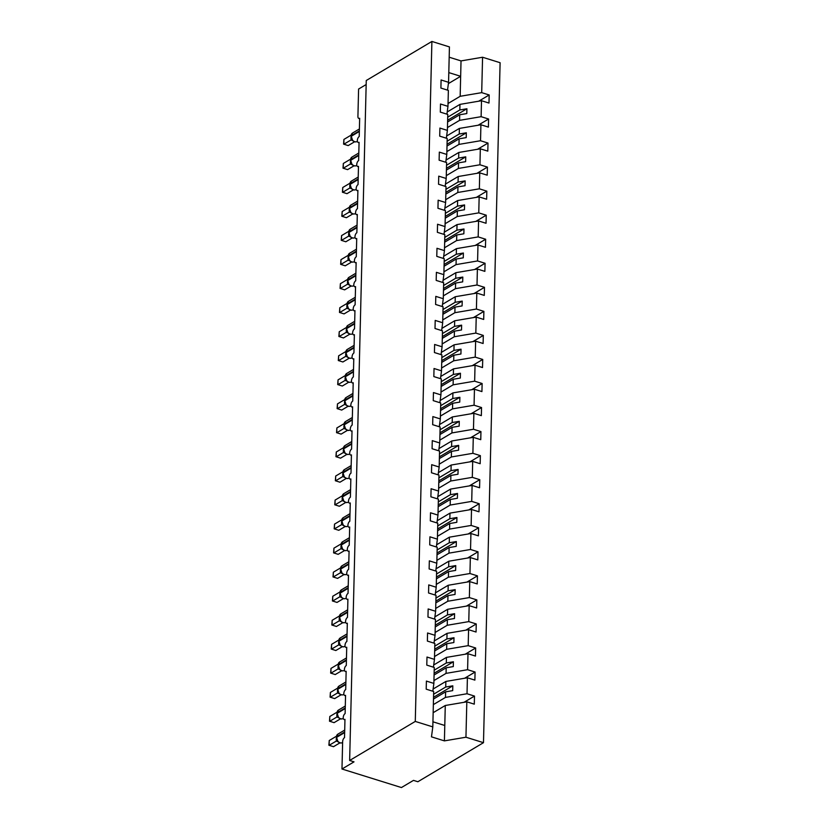 <?xml version="1.0" encoding="UTF-8"?>
<svg xmlns="http://www.w3.org/2000/svg" width="829" height="829" viewBox="0 0 829 829"><rect width="100%" height="100%" fill="white"/><g stroke="black" fill="none" stroke-linecap="round" stroke-linejoin="round"><path stroke-width="1.24" d="M433.152 712.702L445.277 705.489L466.82 701.831L465.95 737.219L483.483 742.68L417.857 781.747L413.484 780.379L401.433 787.55L341.973 769.011L354.014 761.851L349.641 760.483L415.277 721.427L432.811 726.888L433.671 691.5L426.199 689.168L426.396 681.086L433.868 683.417L434.261 667.449L426.79 665.117L426.987 657.045L434.458 659.376L433.412 667.19M483.483 742.68L500.105 62.714L482.571 57.242L481.701 92.641L489.183 94.972L478.727 101.19M447.214 111.967L459.971 104.381L459.826 109.956L466.914 108.754L466.8 113.563L459.712 114.765L459.577 120.35L481.121 116.682L488.592 119.013L478.136 125.231M489.183 94.972L488.986 103.055L481.504 100.723L459.971 104.381M481.701 92.641L460.168 96.299L448.043 103.511M341.973 769.011L342.646 741.603A3.181 1.617 -72.7 0 1 344.522 737.644L344.968 719.365A3.181 1.617 107.3 0 1 344.087 719.52A3.181 1.617 107.3 0 1 343.31 716.795A3.181 1.617 107.3 0 1 345.113 713.593L345.558 695.324A3.181 1.617 107.3 0 1 344.677 695.479A3.181 1.617 107.3 0 1 343.9 692.743A3.181 1.617 107.3 0 1 345.703 689.552L346.149 671.283A3.181 1.617 107.3 0 1 345.268 671.438A3.181 1.617 107.3 0 1 344.491 668.702A3.181 1.617 107.3 0 1 346.284 665.511L346.729 647.231A3.181 1.617 107.3 0 1 345.859 647.387A3.181 1.617 107.3 0 1 345.071 644.661A3.181 1.617 107.3 0 1 346.874 641.47L347.32 623.19A3.181 1.617 107.3 0 1 346.439 623.346A3.181 1.617 107.3 0 1 345.662 620.61A3.181 1.617 107.3 0 1 347.465 617.418L347.911 599.149A3.181 1.617 107.3 0 1 347.03 599.305A3.181 1.617 107.3 0 1 346.253 596.569A3.181 1.617 107.3 0 1 348.045 593.377L348.491 575.098A3.181 1.617 107.3 0 1 347.62 575.264A3.181 1.617 107.3 0 1 346.833 572.528A3.181 1.617 107.3 0 1 348.636 569.336L349.082 551.057A3.181 1.617 107.3 0 1 348.201 551.212A3.181 1.617 107.3 0 1 347.424 548.477A3.181 1.617 107.3 0 1 349.227 545.285L349.672 527.016A3.181 1.617 107.3 0 1 348.791 527.171A3.181 1.617 107.3 0 1 348.014 524.436A3.181 1.617 107.3 0 1 349.807 521.244L350.263 502.965A3.181 1.617 107.3 0 1 349.382 503.13A3.181 1.617 107.3 0 1 348.594 500.395A3.181 1.617 107.3 0 1 350.398 497.203L350.843 478.924A3.181 1.617 107.3 0 1 349.973 479.079A3.181 1.617 107.3 0 1 349.185 476.343A3.181 1.617 107.3 0 1 350.988 473.152L351.434 454.883A3.181 1.617 107.3 0 1 350.553 455.038A3.181 1.617 107.3 0 1 349.776 452.302A3.181 1.617 107.3 0 1 351.579 449.111L352.024 430.842A3.181 1.617 107.3 0 1 351.144 430.997A3.181 1.617 107.3 0 1 350.366 428.261A3.181 1.617 107.3 0 1 352.159 425.07L352.605 406.79A3.181 1.617 107.3 0 1 351.734 406.946A3.181 1.617 107.3 0 1 350.947 404.21A3.181 1.617 107.3 0 1 352.75 401.018L353.195 382.749A3.181 1.617 107.3 0 1 352.315 382.905A3.181 1.617 107.3 0 1 351.537 380.169A3.181 1.617 107.3 0 1 353.341 376.977L353.786 358.708A3.181 1.617 107.3 0 1 352.905 358.864A3.181 1.617 107.3 0 1 352.128 356.128A3.181 1.617 107.3 0 1 353.921 352.936L354.377 334.657A3.181 1.617 107.3 0 1 353.496 334.812A3.181 1.617 107.3 0 1 352.708 332.087A3.181 1.617 107.3 0 1 354.511 328.885L354.957 310.616A3.181 1.617 107.3 0 1 354.087 310.771A3.181 1.617 107.3 0 1 353.299 308.036A3.181 1.617 107.3 0 1 355.102 304.844L355.548 286.575A3.181 1.617 107.3 0 1 354.667 286.73A3.181 1.617 107.3 0 1 353.89 283.995A3.181 1.617 107.3 0 1 355.693 280.803L356.138 262.524A3.181 1.617 107.3 0 1 355.258 262.679A3.181 1.617 107.3 0 1 354.48 259.954A3.181 1.617 107.3 0 1 356.273 256.752L356.719 238.483A3.181 1.617 107.3 0 1 355.848 238.638A3.181 1.617 107.3 0 1 355.061 235.902A3.181 1.617 107.3 0 1 356.864 232.711L357.309 214.442A3.181 1.617 107.3 0 1 356.429 214.597A3.181 1.617 107.3 0 1 355.651 211.861A3.181 1.617 107.3 0 1 357.454 208.67L357.9 190.39A3.181 1.617 107.3 0 1 357.019 190.546A3.181 1.617 107.3 0 1 356.242 187.82A3.181 1.617 107.3 0 1 358.035 184.618L358.48 166.349A3.181 1.617 107.3 0 1 357.61 166.505A3.181 1.617 107.3 0 1 356.822 163.769A3.181 1.617 107.3 0 1 358.625 160.577L359.071 142.308A3.181 1.617 107.3 0 1 358.19 142.464A3.181 1.617 107.3 0 1 357.413 139.728A3.181 1.617 107.3 0 1 359.216 136.536L359.662 118.257A3.181 1.617 107.3 0 1 358.781 118.412A3.181 1.617 107.3 0 1 357.921 116.454L358.594 89.045L366.169 84.537M446.634 136.008L459.38 128.422L459.245 133.997L466.333 132.795L466.209 137.604L459.121 138.816L458.986 144.391L480.53 140.733L488.001 143.065L477.556 149.282M488.592 119.013L488.395 127.096L480.913 124.764L459.38 128.422M447.453 127.562L459.577 120.35M446.043 160.059L458.789 152.463L458.655 158.049L465.743 156.847L465.629 161.655L458.541 162.857L458.396 168.432L479.939 164.774L487.421 167.106L476.965 173.323M488.001 143.065L487.804 151.137L480.333 148.805L458.789 152.463M446.872 151.603L458.986 144.391M445.453 184.1L458.199 176.515L458.064 182.09L465.152 180.888L465.038 185.696L457.95 186.898L457.815 192.473L479.349 188.815L486.83 191.147L476.374 197.364M487.421 167.106L487.224 175.178L479.742 172.857L458.199 176.515M446.282 175.644L458.396 168.432M444.872 208.141L457.618 200.556L457.484 206.131L464.561 204.929L464.447 209.737L457.359 210.939L457.225 216.524L478.768 212.866L486.24 215.188L475.794 221.416M486.83 191.147L486.633 199.229L479.152 196.898L457.618 200.556M445.691 199.696L457.815 192.473M444.282 232.193L457.028 224.597L456.893 230.182L463.981 228.98L463.857 233.788L456.779 234.99L456.634 240.565L478.178 236.907L485.649 239.239L475.204 245.457M486.24 215.188L486.043 223.27L478.571 220.939L457.028 224.597M445.111 223.737L457.225 216.524M443.691 256.234L456.437 248.648L456.302 254.223L463.39 253.021L463.276 257.829L456.188 259.031L456.054 264.606L477.587 260.948L485.069 263.28L474.613 269.498M485.649 239.239L485.452 247.311L477.981 244.99L456.437 248.648M444.52 247.778L456.634 240.565M443.1 280.275L455.857 272.689L455.712 278.264L462.8 277.062L462.686 281.87L455.598 283.072L455.463 288.658L477.007 285L484.478 287.321L474.033 293.549M485.069 263.28L484.872 271.363L477.39 269.031L455.857 272.689M443.929 271.819L456.054 264.606M442.52 304.316L455.266 296.73L455.131 302.316L462.219 301.103L462.095 305.922L455.007 307.124L454.872 312.699L476.416 309.041L483.887 311.372L473.442 317.59M484.478 287.321L484.281 295.404L476.81 293.072L455.266 296.73M443.339 295.87L455.463 288.658M441.93 328.367L454.675 320.782L454.541 326.357L461.629 325.155L461.515 329.963L454.427 331.165L454.292 336.74L475.825 333.082L483.307 335.413L472.851 341.631M483.887 311.372L483.69 319.445L476.219 317.113L454.675 320.782M442.759 319.911L454.872 312.699M441.339 352.408L454.085 344.823L453.95 350.398L461.038 349.196L460.924 354.004L453.836 355.206L453.701 360.791L475.235 357.123L482.716 359.454L472.261 365.682M483.307 335.413L483.11 343.496L475.628 341.165L454.085 344.823M442.168 343.952L454.292 336.74M440.759 376.449L453.504 368.864L453.37 374.449L460.447 373.237L460.333 378.045L453.245 379.257L453.111 384.832L474.654 381.174L482.126 383.506L471.68 389.723M482.716 359.454L482.519 367.537L475.038 365.206L453.504 368.864M441.577 368.003L453.701 360.791M440.168 400.5L452.914 392.915L452.779 398.49L459.867 397.288L459.743 402.096L452.665 403.298L452.52 408.873L474.064 405.215L481.545 407.547L471.09 413.764M482.126 383.506L481.929 391.578L474.457 389.247L452.914 392.915M440.997 392.044L453.111 384.832M439.577 424.541L452.323 416.956L452.188 422.531L459.276 421.329L459.162 426.137L452.074 427.339L451.94 432.925L473.473 429.256L480.955 431.588L470.499 437.816M481.545 407.547L481.338 415.63L473.867 413.298L452.323 416.956M440.406 416.085L452.52 408.873M438.997 448.582L451.743 440.997L451.598 446.582L458.686 445.37L458.572 450.178L451.484 451.39L451.349 456.966L472.893 453.308L480.364 455.639L469.919 461.857M480.955 431.588L480.758 439.671L473.276 437.339L451.743 440.997M439.816 440.137L451.94 432.925M438.406 472.634L451.152 465.048L451.017 470.623L458.105 469.421L457.981 474.229L450.893 475.431L450.758 481.007L472.302 477.349L479.773 479.68L469.328 485.898M480.364 455.639L480.167 463.712L472.696 461.38L451.152 465.048M439.225 464.178L451.349 456.966M437.816 496.675L450.561 489.089L450.427 494.664L457.515 493.462L457.401 498.27L450.313 499.472L450.178 505.058L471.711 501.39L479.193 503.721L468.737 509.949M479.773 479.68L479.576 487.763L472.105 485.431L450.561 489.089M438.645 488.219L450.758 481.007M437.225 520.716L449.981 513.13L449.836 518.716L456.924 517.503L456.81 522.311L449.722 523.524L449.587 529.099L471.131 525.441L478.602 527.772L468.147 533.99M479.193 503.721L478.996 511.804L471.514 509.472L449.981 513.13M438.054 512.27L450.178 505.058M436.645 544.767L449.391 537.182L449.256 542.757L456.344 541.555L456.219 546.363L449.131 547.565L448.997 553.14L470.54 549.482L478.012 551.813L467.566 558.031M478.602 527.772L478.406 535.845L470.924 533.513L449.391 537.182M437.463 536.311L449.587 529.099M436.054 568.808L448.8 561.223L448.665 566.798L455.753 565.596L455.629 570.404L448.551 571.606L448.406 577.191L469.95 573.523L477.431 575.854L466.976 582.072M478.012 551.813L477.815 559.896L470.344 557.565L448.8 561.223M436.883 560.352L448.997 553.14M435.463 592.849L448.209 585.264L448.074 590.839L455.162 589.637L455.048 594.445L447.961 595.657L447.826 601.232L469.359 597.574L476.841 599.906L466.385 606.123M477.431 575.854L477.235 583.937L469.753 581.606L448.209 585.264M436.292 584.404L448.406 577.191M434.883 616.9L447.629 609.305L447.494 614.89L454.572 613.688L454.458 618.496L447.37 619.698L447.235 625.273L468.779 621.615L476.25 623.947L465.805 630.164M476.841 599.906L476.644 607.978L469.162 605.647L447.629 609.305M435.702 608.445L447.826 601.232M434.292 640.941L447.038 633.356L446.904 638.931L453.991 637.729L453.867 642.537L446.779 643.739L446.644 649.314L468.188 645.656L475.659 647.988L465.214 654.205M476.25 623.947L476.053 632.03L468.582 629.698L447.038 633.356M435.111 632.486L447.235 625.273M433.702 664.982L446.448 657.397L446.313 662.972L453.401 661.77L453.287 666.578L446.199 667.78L446.064 673.366L467.597 669.708L475.079 672.039L464.623 678.257M475.659 647.988L475.463 656.071L467.991 653.739L446.448 657.397M434.531 656.537L446.644 649.314M433.111 689.034L445.867 681.438L445.722 687.023L452.81 685.821L452.696 690.63L445.608 691.832L445.474 697.407L467.017 693.749L474.489 696.08L464.043 702.298M475.079 672.039L474.882 680.112L467.401 677.78L445.867 681.438M433.94 680.578L446.064 673.366M447.515 90.123L448.562 82.309L441.09 79.978L440.893 88.061L448.365 90.392L447.971 106.35L446.924 114.164M447.971 106.35L440.5 104.019L440.303 112.102L447.774 114.433L447.391 130.402L446.334 138.215M447.391 130.402L439.909 128.07L439.712 136.143L447.194 138.474L446.8 154.443L445.743 162.256M446.8 154.443L439.318 152.111L439.121 160.194L446.603 162.525L446.209 178.484L445.163 186.297M446.209 178.484L438.738 176.152L438.541 184.235L446.012 186.566L445.629 202.535L444.572 210.338M445.629 202.535L438.147 200.203L437.95 208.276L445.422 210.607L445.038 226.576L443.981 234.389M445.038 226.576L437.557 224.244L437.36 232.327L444.841 234.648L444.448 250.617L443.401 258.43M444.448 250.617L436.976 248.285L436.779 256.368L444.251 258.7L443.857 274.658L442.81 282.471M443.857 274.658L436.386 272.337L436.189 280.409L443.66 282.741L443.277 298.709L442.22 306.523M443.277 298.709L435.795 296.378L435.598 304.461L443.08 306.782L442.686 322.75L441.629 330.564M442.686 322.75L435.204 320.419L435.007 328.502L442.489 330.833L442.095 346.791L441.049 354.605M442.095 346.791L434.624 344.47L434.427 352.543L441.898 354.874L441.515 370.843L440.458 378.656M441.515 370.843L434.033 368.511L433.836 376.584L441.318 378.915L440.924 394.884L439.867 402.697M440.924 394.884L433.443 392.552L433.246 400.635L440.727 402.967L440.334 418.925L439.287 426.738M440.334 418.925L432.862 416.593L432.665 424.676L440.137 427.008L439.743 442.976L438.696 450.789M439.743 442.976L432.272 440.645L432.075 448.717L439.546 451.049L439.163 467.017L438.106 474.83M439.163 467.017L431.681 464.686L431.484 472.768L438.966 475.1L438.572 491.058L437.525 498.871M438.572 491.058L431.101 488.727L430.893 496.809L438.375 499.141L437.981 515.11L436.935 522.923M437.981 515.11L430.51 512.778L430.313 520.85L437.785 523.182L437.401 539.151L436.344 546.964M437.401 539.151L429.919 536.819L429.723 544.902L437.204 547.233L436.81 563.192L435.753 571.005M436.81 563.192L429.329 560.86L429.132 568.943L436.614 571.274L436.22 587.243L435.173 595.056M436.22 587.243L428.748 584.911L428.552 592.984L436.023 595.315L435.629 611.284L434.583 619.097M435.629 611.284L428.158 608.952L427.961 617.035L435.432 619.367L435.049 635.325L433.992 643.138M435.049 635.325L427.567 632.993L427.37 641.076L434.852 643.408L434.458 659.376M466.82 701.831L474.292 704.153L474.489 696.08M433.349 704.619L445.474 697.407M481.504 100.723L481.121 116.682M480.913 124.764L480.53 140.733M480.333 148.805L479.939 164.774M479.742 172.857L479.349 188.815M479.152 196.898L478.768 212.866M478.571 220.939L478.178 236.907M477.981 244.99L477.587 260.948M477.39 269.031L477.007 285M476.81 293.072L476.416 309.041M476.219 317.113L475.825 333.082M475.628 341.165L475.235 357.123M475.038 365.206L474.654 381.174M474.457 389.247L474.064 405.215M473.867 413.298L473.473 429.256M473.276 437.339L472.893 453.308M472.696 461.38L472.302 477.349M472.105 485.431L471.711 501.39M471.514 509.472L471.131 525.441M470.924 533.513L470.54 549.482M470.344 557.565L469.95 573.523M469.753 581.606L469.359 597.574M469.162 605.647L468.779 621.615M468.582 629.698L468.188 645.656M467.991 653.739L467.597 669.708M467.401 677.78L467.017 693.749M415.277 721.427L431.899 41.45L449.432 46.911L448.562 82.309M447.712 117.169L459.826 109.956M447.587 121.977L459.712 114.765M447.121 141.22L459.245 133.997M447.007 146.028L459.121 138.816M446.53 165.261L458.655 158.049M446.416 170.069L458.541 162.857M445.95 189.302L458.064 182.09M445.826 194.11L457.95 186.898M445.36 213.343L457.484 206.131M445.246 218.162L457.359 210.939M444.769 237.395L456.893 230.182M444.655 242.203L456.779 234.99M444.189 261.436L456.302 254.223M444.064 266.244L456.188 259.031M443.598 285.477L455.712 278.264M443.484 290.285L455.598 283.072M443.007 309.528L455.131 302.316M442.893 314.336L455.007 307.124M442.417 333.569L454.541 326.357M442.303 338.377L454.427 331.165M441.836 357.61L453.95 350.398M441.712 362.418L453.836 355.206M441.246 381.661L453.37 374.449M441.132 386.469L453.245 379.257M440.655 405.702L452.779 398.49M440.541 410.51L452.665 403.298M440.075 429.743L452.188 422.531M439.95 434.551L452.074 427.339M439.484 453.795L451.598 446.582M439.37 458.603L451.484 451.39M438.893 477.836L451.017 470.623M438.779 482.644L450.893 475.431M438.313 501.877L450.427 494.664M438.189 506.685L450.313 499.472M437.722 525.928L449.836 518.716M437.598 530.736L449.722 523.524M437.132 549.969L449.256 542.757M437.018 554.777L449.131 547.565M436.541 574.01L448.665 566.798M436.427 578.818L448.551 571.606M435.961 598.061L448.074 590.839M435.836 602.87L447.961 595.657M435.37 622.102L447.494 614.89M435.256 626.911L447.37 619.698M434.779 646.143L446.904 638.931M434.665 650.952L446.779 643.739M434.199 670.195L446.313 662.972M434.075 675.003L446.199 667.78M432.821 691.231L433.868 683.417M433.608 694.236L445.722 687.023M433.494 699.044L445.608 691.832M445.277 705.489L444.406 740.877L431.474 736.846L432.811 726.888M465.95 737.219L444.406 740.877M482.571 57.242L461.028 60.911L449.173 57.211M431.899 41.45L366.263 80.506L349.641 760.483M444.79 725.489L432.935 721.8M448.8 72.6L460.655 76.299L460.168 96.299M461.028 60.911L460.655 76.299L448.385 83.594M433.536 697.293L452.81 685.821M434.116 673.252L453.401 661.77M434.707 649.2L453.991 637.729M435.298 625.159L454.572 613.688M435.878 601.118L455.162 589.637M436.468 577.067L455.753 565.596M437.059 553.026L456.344 541.555M437.65 528.985L456.924 517.503M438.23 504.934L457.515 493.462M438.821 480.893L458.105 469.421M439.411 456.852L458.686 445.37M439.992 432.8L459.276 421.329M440.582 408.759L459.867 397.288M441.173 384.718L460.447 373.237M441.764 360.667L461.038 349.196M442.344 336.626L461.629 325.155M442.935 312.585L462.219 301.103M443.525 288.544L462.8 277.062M444.106 264.492L463.39 253.021M444.696 240.451L463.981 228.98M445.287 216.41L464.561 204.929M445.878 192.359L465.152 180.888M446.458 168.318L465.743 156.847M447.049 144.277L466.333 132.795M447.639 120.226L466.914 108.754M337.942 741.717L336.325 741.043L329.113 745.333L329.237 740.525L336.346 736.287M329.237 740.525L328.895 745.23L333.486 746.691L339.911 742.877M336.325 741.043L336.273 738.473M336.377 737.375L337.859 734.142A4.57 3.43 59.2 0 0 336.429 736.898L337.952 741.665L337.258 740.68L336.387 741.012M344.657 731.997L336.429 736.898L337.258 740.68M338.522 717.676L336.916 716.992L329.704 721.292L329.818 716.474L336.937 712.246M329.818 716.474L329.486 721.189L334.077 722.65L340.501 718.826M336.916 716.992L336.854 714.422M336.968 713.334L338.439 710.101A4.57 3.43 59.2 0 0 337.02 712.857L338.543 717.624L337.849 716.639L336.968 716.961M345.247 707.956L337.02 712.857L337.849 716.639M339.113 693.635L337.527 692.961L330.294 697.241L330.408 692.433L337.527 688.194M330.408 692.433L330.077 697.137L334.667 698.609L341.082 694.785M338.564 693.013A2.332 1.658 -60.6 0 0 337.527 692.961L337.444 690.381M337.558 689.282L339.03 686.06A4.57 3.43 59.2 0 0 337.6 688.806L339.123 693.572L338.429 692.588L337.558 692.92M345.838 683.915L337.6 688.806L338.429 692.588M339.703 669.583L338.087 668.91L330.875 673.2L330.999 668.392L338.108 664.153M330.999 668.392L330.657 673.096L335.248 674.557L341.672 670.744M338.087 668.91L338.035 666.34M338.139 665.241L339.621 662.008A4.57 3.43 59.2 0 0 338.191 664.765L339.714 669.531L339.02 668.547L338.149 668.879A2.332 1.658 -60.6 0 1 339.144 668.972M346.429 659.863L338.191 664.765L339.02 668.547M340.284 645.542L338.709 644.879L331.465 649.159L331.59 644.351L338.698 640.112M331.59 644.351L331.248 649.055L335.838 650.516L342.263 646.693M339.735 644.921A2.332 1.658 -60.6 0 0 338.709 644.879L338.615 642.288M338.729 641.2L340.201 637.967A4.57 3.43 59.2 0 0 338.781 640.724L340.304 645.49L339.61 644.506L338.729 644.827M347.009 635.822L338.781 640.724L339.61 644.506M340.874 621.501L339.268 620.817L332.056 625.107L332.17 620.299L339.289 616.071M332.17 620.299L331.838 625.004L336.429 626.475L342.854 622.652M339.268 620.817L339.206 618.247M339.32 617.149L340.792 613.926A4.57 3.43 59.2 0 0 339.372 616.672L340.885 621.439L340.191 620.455L339.32 620.786M347.6 611.781L339.372 616.672L340.191 620.455M341.465 597.45L339.859 596.776L332.647 601.066L332.761 596.258L339.88 592.02M332.761 596.258L332.429 600.963L337.02 602.424L343.434 598.611M339.859 596.776L339.797 594.206M339.911 593.108L341.382 589.885A4.57 3.43 59.2 0 0 339.952 592.631L341.475 597.398L340.781 596.414L339.911 596.745M348.19 587.73L339.952 592.631L340.781 596.414M342.045 573.409L340.47 572.746L333.227 577.025L333.351 572.217L340.46 567.979M333.351 572.217L333.009 576.922L337.6 578.383L344.025 574.559M341.496 572.787A2.332 1.658 -60.6 0 0 340.47 572.746L340.387 570.155M340.491 569.067L341.962 565.834A4.57 3.43 59.2 0 0 340.543 568.59L342.066 573.357L341.372 572.373L340.501 572.694M348.771 563.689L340.543 568.59L341.372 572.373M342.636 549.368L341.03 548.684L333.818 552.974L333.932 548.166L341.051 543.938M333.932 548.166L333.6 552.87L338.191 554.342L344.615 550.518M341.03 548.684L340.968 546.114M341.082 545.016L342.553 541.793A4.57 3.43 59.2 0 0 341.133 544.539L342.657 549.306L341.962 548.321L341.082 548.653M349.361 539.648L341.133 544.539L341.962 548.321M343.227 525.317L341.621 524.643L334.408 528.933L334.522 524.125L341.641 519.887M334.522 524.125L334.191 528.829L338.781 530.301L345.196 526.477M341.621 524.643L341.558 522.073M341.672 520.975L343.144 517.752A4.57 3.43 59.2 0 0 341.714 520.498L343.237 525.265L342.543 524.28L341.672 524.612M349.952 515.597L341.714 520.498L342.543 524.28M343.817 501.276L342.232 500.612L334.989 504.892L335.113 500.084L342.222 495.846M335.113 500.084L334.771 504.788L339.362 506.25L345.786 502.426M343.258 500.654A2.332 1.658 -60.6 0 0 342.232 500.612L342.149 498.022M342.253 496.934L343.734 493.701A4.57 3.43 59.2 0 0 342.304 496.457L343.828 501.224L343.133 500.239L342.263 500.561M350.532 491.556L342.304 496.457L343.133 500.239M344.398 477.235L342.791 476.551L335.579 480.841L335.693 476.033L342.812 471.805M335.693 476.033L335.362 480.737L339.952 482.209L346.377 478.385M342.791 476.551L342.729 473.981M342.843 472.882L344.315 469.66A4.57 3.43 59.2 0 0 342.895 472.406L344.418 477.172L343.724 476.188L342.843 476.52M351.123 467.515L342.895 472.406L343.724 476.188M344.988 453.183L343.382 452.51L336.17 456.8L336.284 451.992L343.403 447.753M336.284 451.992L335.952 456.696L340.543 458.168L346.957 454.344M343.382 452.51L343.32 449.94M343.434 448.841L344.905 445.619A4.57 3.43 59.2 0 0 343.486 448.365L344.999 453.131L344.304 452.147L343.434 452.479M351.714 443.463L343.486 448.365L344.304 452.147M345.579 429.142L343.973 428.458L336.761 432.759L336.875 427.951L343.994 423.712M336.875 427.951L336.543 432.655L341.123 434.116L347.548 430.292M343.973 428.458L343.911 425.888M344.014 424.8L345.496 421.567A4.57 3.43 59.2 0 0 344.066 424.324L345.589 429.09L344.895 428.106L344.025 428.438M352.304 419.422L344.066 424.324L344.895 428.106M346.159 405.101L344.553 404.417L337.341 408.707L337.465 403.899L344.574 399.671M337.465 403.899L337.123 408.604L341.714 410.075L348.139 406.251M344.553 404.417L344.501 401.847M344.605 400.749L346.076 397.526A4.57 3.43 59.2 0 0 344.657 400.283L346.18 405.039L345.486 404.055L344.605 404.386M352.885 395.381L344.657 400.283L345.486 404.055M346.75 381.05L345.144 380.376L337.931 384.666L338.045 379.858L345.165 375.62M338.045 379.858L337.714 384.563L342.304 386.034L348.729 382.21M345.144 380.376L345.082 377.806M345.196 376.708L346.667 373.485A4.57 3.43 59.2 0 0 345.247 376.231L346.771 380.998L346.066 380.014L345.196 380.345M353.475 371.33L345.247 376.231L346.066 380.014M347.341 357.009L345.734 356.335L338.522 360.625L338.636 355.817L345.755 351.579M338.636 355.817L338.305 360.522L342.895 361.983L349.31 358.159M345.734 356.335L345.672 353.765M345.786 352.667L347.258 349.434A4.57 3.43 59.2 0 0 345.828 352.19L347.351 356.957L346.657 355.973L345.786 356.304M354.066 347.289L345.828 352.19L346.657 355.973M347.931 332.968L346.315 332.284L339.102 336.574L339.227 331.766L346.335 327.538M339.227 331.766L338.885 336.481L343.475 337.942L349.9 334.118M346.315 332.284L346.263 329.714M346.367 328.616L347.848 325.393A4.57 3.43 59.2 0 0 346.418 328.149L347.942 332.906L347.247 331.921L346.377 332.253M354.646 323.248L346.418 328.149L347.247 331.921M348.512 308.916L346.905 308.243L339.693 312.533L339.807 307.725L346.926 303.487M339.807 307.725L339.476 312.429L344.066 313.901L350.491 310.077M346.905 308.243L346.843 305.673M346.957 304.575L348.429 301.352A4.57 3.43 59.2 0 0 347.009 304.098L348.532 308.865L347.838 307.88L346.957 308.212A2.332 1.658 -60.6 0 1 347.962 308.305M355.237 299.207L347.009 304.098L347.838 307.88M349.102 284.875L347.517 284.212L340.284 288.492L340.398 283.684L347.517 279.446M340.398 283.684L340.066 288.388L344.657 289.849L351.071 286.036M348.553 284.254A2.332 1.658 -60.6 0 0 347.517 284.212L347.434 281.632M347.548 280.534L349.019 277.3A4.57 3.43 59.2 0 0 347.589 280.057L349.113 284.824L348.418 283.839L347.548 284.171M355.828 275.155L347.589 280.057L348.418 283.839M349.693 260.834L348.076 260.151L340.874 264.441L340.988 259.632L348.097 255.405M340.988 259.632L340.657 264.347L345.237 265.808L351.662 261.985M348.076 260.151L348.025 257.581M348.128 256.493L349.61 253.259A4.57 3.43 59.2 0 0 348.18 256.016L349.703 260.783L349.009 259.798L348.139 260.119M356.418 251.114L348.18 256.016L349.009 259.798M350.273 236.793L348.667 236.11L341.455 240.4L341.579 235.591L348.688 231.353M341.579 235.591L341.237 240.296L345.828 241.767L352.252 237.944M348.667 236.11L348.605 233.54M348.719 232.441L350.19 229.218A4.57 3.43 59.2 0 0 348.771 231.965L350.294 236.731L349.6 235.747L348.719 236.078M356.998 227.073L348.771 231.965L349.6 235.747M350.864 212.742L349.289 212.079L342.045 216.359L342.159 211.55L349.278 207.312M342.159 211.55L341.828 216.255L346.418 217.716L352.843 213.903M350.315 212.131A2.332 1.658 -60.6 0 0 349.289 212.079L349.196 209.499M349.31 208.4L350.781 205.167A4.57 3.43 59.2 0 0 349.361 207.924L350.874 212.69L350.18 211.706L349.31 212.037M357.589 203.022L349.361 207.924L350.18 211.706M351.455 188.701L349.848 188.017L342.636 192.318L342.75 187.499L349.869 183.271M342.75 187.499L342.418 192.214L347.009 193.675L353.423 189.851M349.848 188.017L349.786 185.447M349.9 184.359L351.372 181.126A4.57 3.43 59.2 0 0 349.942 183.883L351.465 188.649L350.771 187.665L349.9 187.986M358.18 178.981L349.942 183.883L350.771 187.665M352.035 164.66L350.429 163.976L343.216 168.266L343.341 163.458L350.449 159.23M343.341 163.458L342.999 168.163L347.589 169.634L354.014 165.81M350.429 163.976L350.377 161.406M350.48 160.308L351.962 157.085A4.57 3.43 59.2 0 0 350.532 159.831L352.056 164.598L351.361 163.614L350.491 163.945M358.76 154.94L350.532 159.831L351.361 163.614M352.626 140.609L351.05 139.946L343.807 144.225L343.921 139.417L351.04 135.179M343.921 139.417L343.589 144.122L348.18 145.583L354.605 141.769M352.076 139.997A2.332 1.658 -60.6 0 0 351.05 139.946L350.957 137.365M351.071 136.267L352.543 133.034A4.57 3.43 59.2 0 0 351.123 135.79L352.646 140.557L351.952 139.573L351.071 139.904M359.351 130.889L351.123 135.79L351.952 139.573M344.646 732.577L336.419 737.478A4.57 3.43 59.2 0 0 340.077 742.784A4.57 3.43 59.2 0 0 342.512 742.566L342.626 742.504M337.382 741.105A2.332 1.658 -60.6 0 0 336.356 741.053M345.237 708.536L336.999 713.427A4.57 3.43 59.2 0 0 340.667 718.743A4.57 3.43 59.2 0 0 343.102 718.525L343.299 718.401M337.973 717.054A2.332 1.658 -60.6 0 0 336.947 717.012M345.817 684.485L337.59 689.386A4.57 3.43 59.2 0 0 341.247 694.692A4.57 3.43 59.2 0 0 343.683 694.484L343.89 694.36M346.408 660.444L338.18 665.345A4.57 3.43 59.2 0 0 341.838 670.651A4.57 3.43 59.2 0 0 344.273 670.443L344.481 670.319M346.999 636.403L338.771 641.294A4.57 3.43 59.2 0 0 342.429 646.61A4.57 3.43 59.2 0 0 344.864 646.392L345.061 646.278M347.589 612.351L339.351 617.253A4.57 3.43 59.2 0 0 343.009 622.558A4.57 3.43 59.2 0 0 345.444 622.351L345.652 622.227M340.325 620.88A2.332 1.658 -60.6 0 0 339.299 620.838M348.17 588.31L339.942 593.212A4.57 3.43 59.2 0 0 343.6 598.517A4.57 3.43 59.2 0 0 346.035 598.31L346.242 598.186M340.906 596.839A2.332 1.658 -60.6 0 0 339.88 596.787M348.76 564.269L340.532 569.16A4.57 3.43 59.2 0 0 344.19 574.476A4.57 3.43 59.2 0 0 346.626 574.259L346.833 574.145M349.351 540.218L341.113 545.119A4.57 3.43 59.2 0 0 344.771 550.425A4.57 3.43 59.2 0 0 347.216 550.218L347.413 550.093M342.087 548.746A2.332 1.658 -60.6 0 0 341.061 548.705M349.931 516.177L341.703 521.078A4.57 3.43 59.2 0 0 345.361 526.384A4.57 3.43 59.2 0 0 347.797 526.177L348.004 526.052M342.678 524.705A2.332 1.658 -60.6 0 0 341.641 524.653M350.522 492.136L342.294 497.027A4.57 3.43 59.2 0 0 345.952 502.343A4.57 3.43 59.2 0 0 348.387 502.125L348.594 502.011M351.113 468.084L342.874 472.986A4.57 3.43 59.2 0 0 346.543 478.292A4.57 3.43 59.2 0 0 348.978 478.084L349.175 477.96M343.848 476.613A2.332 1.658 -60.6 0 0 342.823 476.571M351.703 444.043L343.465 448.945A4.57 3.43 59.2 0 0 347.123 454.251A4.57 3.43 59.2 0 0 349.558 454.043L349.765 453.919M344.439 452.572A2.332 1.658 -60.6 0 0 343.403 452.52M352.284 420.002L344.056 424.904A4.57 3.43 59.2 0 0 347.714 430.21A4.57 3.43 59.2 0 0 350.149 429.992L350.356 429.878M345.019 428.52A2.332 1.658 -60.6 0 0 343.994 428.479M352.874 395.951L344.646 400.853A4.57 3.43 59.2 0 0 348.304 406.158A4.57 3.43 59.2 0 0 350.74 405.951L350.936 405.827M345.61 404.479A2.332 1.658 -60.6 0 0 344.584 404.438M353.465 371.91L345.227 376.812A4.57 3.43 59.2 0 0 348.885 382.117A4.57 3.43 59.2 0 0 351.33 381.91L351.527 381.786M346.201 380.438A2.332 1.658 -60.6 0 0 345.175 380.387M354.045 347.869L345.817 352.771A4.57 3.43 59.2 0 0 349.475 358.076A4.57 3.43 59.2 0 0 351.911 357.859L352.118 357.745M346.791 356.387A2.332 1.658 -60.6 0 0 345.755 356.346M354.636 323.828L346.408 328.719A4.57 3.43 59.2 0 0 350.066 334.025A4.57 3.43 59.2 0 0 352.501 333.818L352.708 333.693M347.372 332.346A2.332 1.658 -60.6 0 0 346.346 332.305M355.226 299.777L346.988 304.678A4.57 3.43 59.2 0 0 350.657 309.984A4.57 3.43 59.2 0 0 353.092 309.777L353.289 309.652M355.807 275.736L347.579 280.637A4.57 3.43 59.2 0 0 351.237 285.943A4.57 3.43 59.2 0 0 353.672 285.725L353.879 285.611M356.397 251.695L348.17 256.586A4.57 3.43 59.2 0 0 351.828 261.902A4.57 3.43 59.2 0 0 354.263 261.684L354.47 261.56M349.133 260.213A2.332 1.658 -60.6 0 0 348.107 260.171M356.988 227.643L348.76 232.545A4.57 3.43 59.2 0 0 352.418 237.85A4.57 3.43 59.2 0 0 354.853 237.643L355.05 237.519M349.724 236.172A2.332 1.658 -60.6 0 0 348.698 236.12M357.579 203.602L349.341 208.504A4.57 3.43 59.2 0 0 352.999 213.809A4.57 3.43 59.2 0 0 355.434 213.592L355.641 213.478M358.159 179.561L349.931 184.452A4.57 3.43 59.2 0 0 353.589 189.768A4.57 3.43 59.2 0 0 356.024 189.551L356.232 189.427M350.895 188.079A2.332 1.658 -60.6 0 0 349.869 188.038M358.75 155.51L350.522 160.411A4.57 3.43 59.2 0 0 354.18 165.717A4.57 3.43 59.2 0 0 356.615 165.51L356.822 165.385M351.486 164.038A2.332 1.658 -60.6 0 0 350.46 163.997M359.34 131.469L351.102 136.37A4.57 3.43 59.2 0 0 354.76 141.676A4.57 3.43 59.2 0 0 357.206 141.469L357.403 141.344M358.19 142.464L359.061 142.733M358.781 118.412L359.651 118.692M357.61 166.505L358.47 166.774M357.019 190.546L357.89 190.825M356.429 214.597L357.299 214.866M355.848 238.638L356.708 238.907M355.258 262.679L356.128 262.948M354.667 286.73L355.537 287M354.087 310.771L354.947 311.041M353.496 334.812L354.356 335.082M352.905 358.864L353.776 359.133M352.315 382.905L353.185 383.174M351.734 406.946L352.594 407.215M351.144 430.997L352.014 431.267M350.553 455.038L351.423 455.308M349.973 479.079L350.833 479.349M349.382 503.13L350.252 503.4M348.791 527.171L349.662 527.441M348.201 551.212L349.071 551.482M347.62 575.264L348.481 575.533M347.03 599.305L347.9 599.574M346.439 623.346L347.31 623.615M345.859 647.387L346.719 647.667M345.268 671.438L346.139 671.708M344.677 695.479L345.548 695.749M344.087 719.52L344.957 719.8M337.859 734.142L344.709 730.069M337.455 741.136L337.444 741.178C339.154 742.991 340.843 743.458 342.512 742.566M338.439 710.101L345.299 706.018M338.045 717.095L338.025 717.126C339.745 718.95 341.434 719.417 343.102 718.525M339.03 686.06L345.88 681.977M338.626 693.044L338.615 693.085C340.325 694.899 342.014 695.365 343.683 694.484M339.621 662.008L346.47 657.936M339.216 669.003L339.206 669.044C340.916 670.858 342.605 671.324 344.273 670.443M340.201 637.967L347.061 633.895M339.807 644.962L339.786 644.993C341.507 646.817 343.196 647.283 344.864 646.392M340.792 613.926L347.641 609.843M340.387 620.911L340.377 620.952C342.087 622.776 343.776 623.232 345.444 622.351M341.382 589.885L348.232 585.802M340.978 596.87L340.968 596.911C342.678 598.725 344.367 599.191 346.035 598.31M341.962 565.834L348.822 561.761M341.569 572.829L341.558 572.87C343.268 574.684 344.957 575.15 346.626 574.259M342.553 541.793L349.413 537.71M342.149 548.777L342.139 548.819C343.848 550.643 345.548 551.098 347.216 550.218M343.144 517.752L349.993 513.669M342.729 524.778L342.74 524.736C344.439 526.591 346.128 527.057 347.797 526.177M343.734 493.701L350.584 489.628M343.32 500.737L343.33 500.695C345.03 502.55 346.719 503.016 348.387 502.125M344.315 469.66L351.175 465.577M343.921 476.644L343.9 476.685C345.62 478.509 347.31 478.975 348.978 478.084M344.905 445.619L351.755 441.536M344.501 452.603L344.491 452.644C346.201 454.458 347.89 454.924 349.558 454.043M345.496 421.567L352.346 417.495M345.092 428.562L345.082 428.603C346.791 430.417 348.481 430.883 350.149 429.992M346.076 397.526L352.936 393.443M345.683 404.521L345.672 404.552C347.382 406.376 349.071 406.842 350.74 405.951M346.667 373.485L353.527 369.402M346.263 380.47L346.253 380.511C347.962 382.324 349.651 382.791 351.33 381.91M347.258 349.434L354.107 345.361M346.854 356.429L346.843 356.47C348.553 358.283 350.242 358.75 351.911 357.859M347.848 325.393L354.698 321.31M347.444 332.388L347.434 332.419C349.144 334.242 350.833 334.709 352.501 333.818M348.429 301.352L355.289 297.269M348.035 308.336L348.014 308.378C349.734 310.191 351.423 310.657 353.092 309.777M349.019 277.3L355.869 273.228M348.615 284.295L348.605 284.337C350.315 286.15 352.004 286.616 353.672 285.725M349.61 253.259L356.46 249.177M349.206 260.254L349.196 260.285C350.905 262.109 352.594 262.575 354.263 261.684M350.19 229.218L357.05 225.136M349.797 236.203L349.786 236.244C351.496 238.058 353.185 238.524 354.853 237.643M350.781 205.167L357.641 201.095M350.377 212.162L350.366 212.203C352.076 214.017 353.765 214.483 355.434 213.592M351.372 181.126L358.221 177.043M350.957 188.152L350.968 188.121C352.667 189.976 354.356 190.442 356.024 189.551M351.962 157.085L358.812 153.002M351.548 164.111L351.558 164.069C353.258 165.935 354.947 166.391 356.615 165.51M352.543 133.034L359.403 128.961M352.149 140.028L352.128 140.07C353.838 141.883 355.537 142.35 357.206 141.469"/></g></svg>
